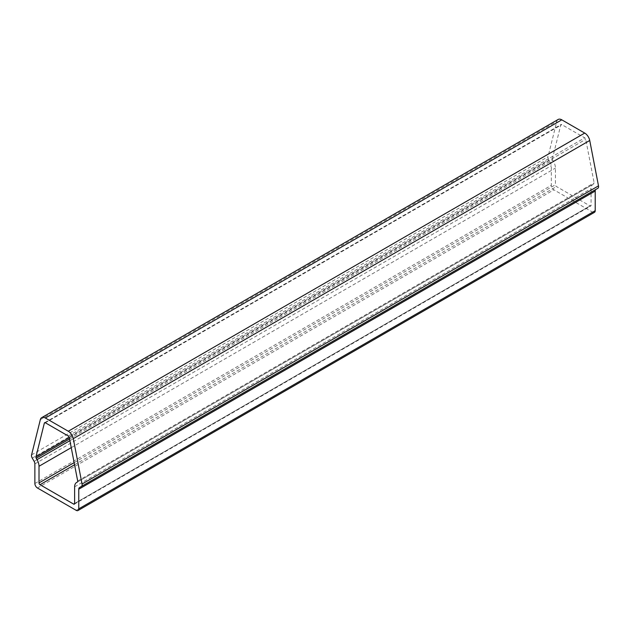 <?xml version="1.0" encoding="UTF-8"?>
<svg xmlns="http://www.w3.org/2000/svg" width="630" height="630" viewBox="0 0 630 630"><rect width="100%" height="100%" fill="white"/><g stroke="black" fill="none" stroke-linecap="round" stroke-linejoin="round"><path stroke-width="0.47" stroke-dasharray="3.15 2.36" d="M552.352 159.028A1.457 0.843 60 0 1 552.384 158.76L560.794 124.929A1.457 0.843 60 0 1 561.062 124.535A1.457 0.843 60 0 1 561.795 124.606L584.727 137.844A1.457 0.843 60 0 1 585.727 139.324L594.137 182.865A1.457 0.843 60 0 1 593.862 183.842L593.043 184.314A9.497 5.481 -120 0 0 591.074 188.661L591.074 205.317A1.457 0.843 60 0 1 590.767 205.986A1.457 0.843 60 0 1 590.042 205.916L556.479 186.543A1.457 0.843 60 0 1 555.447 184.755L555.447 168.1A9.497 5.481 -120 0 0 553.479 161.477L552.66 160.052A1.457 0.843 60 0 1 552.352 159.028M558.141 119.48A7.3 4.213 -120 0 0 556.786 121.456L548.021 156.72A3.654 2.111 -120 0 0 547.942 157.398A3.654 2.111 -120 0 0 548.698 159.941L550.557 163.17A3.654 2.111 60 0 1 551.313 165.714L551.313 185.346A3.654 2.111 -120 0 0 553.896 189.819L592.625 212.176A3.654 2.111 -120 0 0 594.444 212.357M595.964 189.378L597.823 188.307M77.419 482.005L593.862 183.842M76.6 482.485L593.043 184.314L76.6 482.485M69.316 437.653L552.384 158.76M32.256 458.112L548.698 159.941M40.344 419.619L556.786 121.456M31.579 454.884L548.021 156.72M34.114 461.333L550.557 163.17M34.87 463.877L551.313 165.714M34.87 483.517L551.313 185.346M37.453 487.99L553.896 189.819M76.183 510.347L592.625 212.176M69.284 437.496L585.727 139.324M68.284 436.015L584.727 137.844M77.695 481.029L594.137 182.865M74.631 486.833L591.074 188.661M590.042 205.916L74.631 503.488L591.074 205.317M74.553 464.775L556.479 186.543M74.143 462.633L555.447 184.755M71.245 447.647L555.447 168.1M69.898 440.677L553.479 161.477M69.568 438.96L552.66 160.052M45.1 422.667L560.794 124.929M45.352 422.777L561.795 124.606M74.324 504.158L590.767 205.986M44.62 422.698L561.062 124.535"/><path stroke-width="0.94" d="M35.941 456.923A1.457 0.843 -120 0 0 35.91 457.199A1.457 0.843 -120 0 0 36.209 458.215L37.036 459.648A9.497 5.481 60 0 1 39.005 466.263L39.005 482.919A1.457 0.843 -120 0 0 40.037 484.706L73.6 504.079A1.457 0.843 -120 0 0 74.324 504.158A1.457 0.843 -120 0 0 74.631 503.488L74.631 486.833A9.497 5.481 60 0 1 76.6 482.485L77.419 482.005A1.457 0.843 -120 0 0 77.695 481.029L69.284 437.496A1.457 0.843 -120 0 0 68.284 436.015L45.352 422.777A1.457 0.843 -120 0 0 44.62 422.698A1.457 0.843 -120 0 0 44.352 423.1L35.941 456.923L69.316 437.653M79.514 487.541L81.38 486.47A3.654 2.111 -120 0 0 82.058 484.029L73.293 438.645A7.3 4.213 -120 0 0 68.284 431.243L45.352 418.005A7.3 4.213 -120 0 0 41.698 417.643A7.3 4.213 -120 0 0 40.344 419.619L31.579 454.884A3.654 2.111 -120 0 0 31.5 455.561A3.654 2.111 -120 0 0 32.256 458.112L34.114 461.333A3.654 2.111 60 0 1 34.87 463.877L34.87 483.517A3.654 2.111 -120 0 0 37.453 487.99L76.183 510.347A3.654 2.111 -120 0 0 78.002 510.52A3.654 2.111 -120 0 0 78.758 508.851L78.758 489.219A3.654 2.111 60 0 1 79.514 487.541L595.964 189.378A3.654 2.111 60 0 0 595.208 191.047L595.208 210.688A3.654 2.111 -120 0 1 594.444 212.357L78.002 510.52M597.823 188.307L81.38 486.47L597.823 188.307A3.654 2.111 -120 0 0 598.5 185.858L589.735 140.482A7.3 4.213 -120 0 0 584.727 133.08L561.795 119.834A7.3 4.213 -120 0 0 558.141 119.48L41.698 417.643M45.352 418.005L561.795 119.834M78.758 508.851L595.208 210.688M78.758 489.219L595.208 191.047M82.058 484.029L598.5 185.858M73.293 438.645L589.735 140.482M68.284 431.243L584.727 133.08M73.6 504.079L74.631 503.488M40.037 484.706L74.553 464.775M39.005 482.919L74.143 462.633M39.005 466.263L71.245 447.647M37.036 459.648L69.898 440.677M36.209 458.215L69.568 438.96M44.352 423.1L45.1 422.667"/></g></svg>

